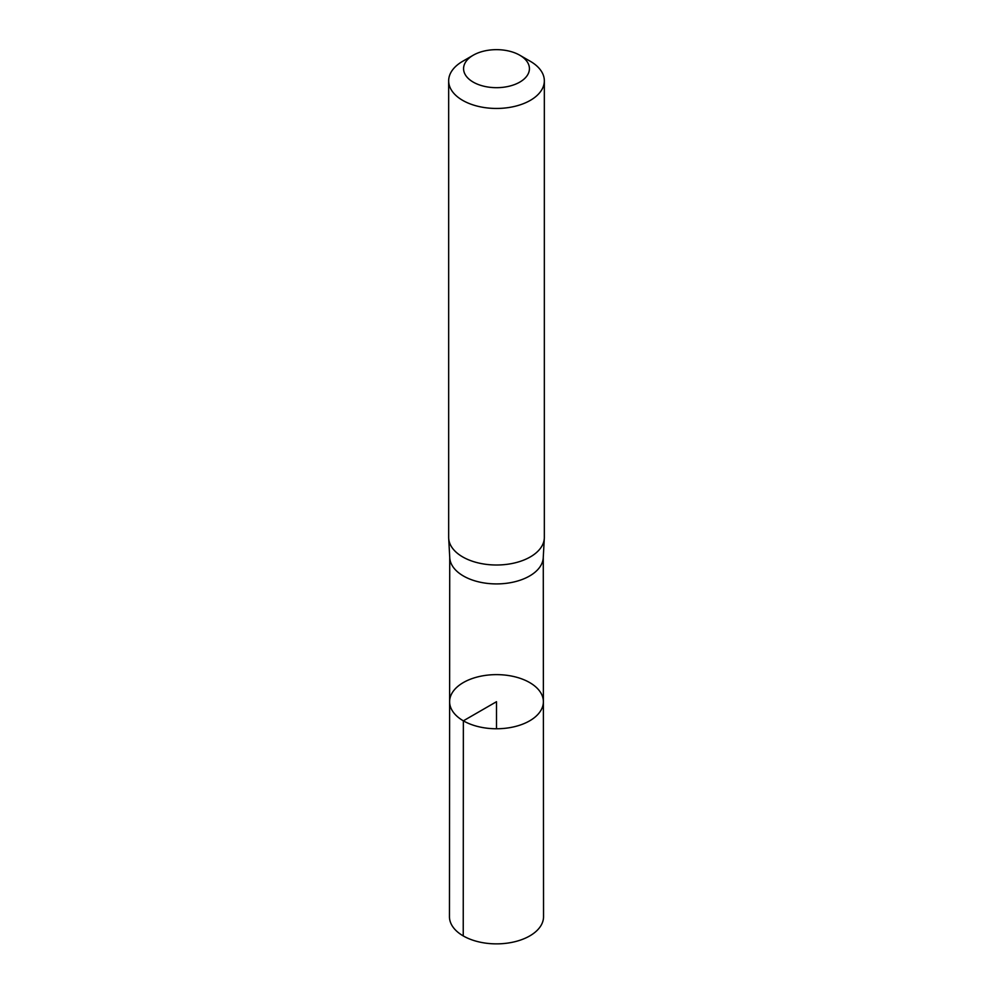 <?xml version="1.0" encoding="UTF-8"?>
<svg xmlns="http://www.w3.org/2000/svg" width="993" height="993" viewBox="0 0 993 993"><rect width="100%" height="100%" fill="white"/><g stroke="black" fill="none" stroke-linecap="round" stroke-linejoin="round"><path stroke-width="1.49" d="M448.687 538.256L449.755 557.768A46.77 26.997 0 0 0 463.433 576.002A46.77 26.997 0 0 0 513.704 582.022A46.77 26.997 0 0 0 543.245 557.768L544.313 538.256A47.838 27.618 180 0 1 514.101 563.068A47.838 27.618 180 0 1 462.676 556.912A47.838 27.618 180 0 1 448.687 538.256A47.838 27.618 180 0 1 448.662 537.387L448.662 80.83A47.838 27.618 180 0 1 462.676 61.305L473.214 55.223A32.93 19.016 180 0 1 519.786 55.223A32.93 19.016 180 0 1 519.786 82.109A32.93 19.016 180 0 1 473.214 82.109A32.93 19.016 180 0 1 473.214 55.223M463.359 720.831A46.882 27.059 180 0 1 449.618 701.691A46.882 27.059 180 0 1 496.5 674.632A46.882 27.059 180 0 1 543.382 701.691A46.882 27.059 180 0 1 514.448 726.702A46.882 27.059 180 0 1 463.359 720.831A46.882 27.059 180 0 1 449.618 701.691L449.457 916.7A47.043 27.159 180 0 0 463.234 935.915A47.043 27.159 180 0 0 514.511 941.798A47.043 27.159 180 0 0 543.543 916.7L543.382 701.691A46.882 27.059 180 0 1 514.448 726.702A46.882 27.059 180 0 1 463.359 720.831M519.786 55.223L530.324 61.305A47.838 27.618 180 0 1 544.338 80.83L544.338 537.387A47.838 27.618 180 0 1 544.313 538.256M544.338 80.83A47.838 27.618 180 0 1 514.808 106.35A47.838 27.618 180 0 1 462.676 100.367A47.838 27.618 180 0 1 448.662 80.83M496.5 728.763L496.5 701.703L463.359 720.831L463.234 935.915M449.73 557.334L449.618 701.691M543.27 557.334L543.382 701.691"/></g></svg>
